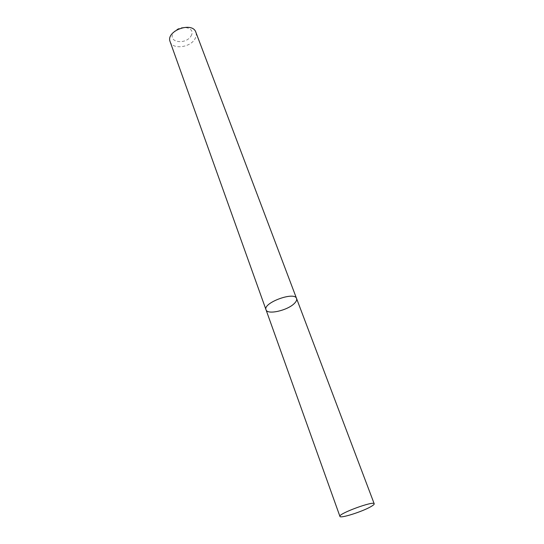 <?xml version="1.0" encoding="UTF-8"?>
<svg xmlns="http://www.w3.org/2000/svg" width="544" height="544" viewBox="0 0 544 544"><rect width="100%" height="100%" fill="white"/><g stroke="black" fill="none" stroke-linecap="round" stroke-linejoin="round"><path stroke-width="0.41" stroke-dasharray="2.72 2.04" d="M170.136 41.725C172.475 49.762 190.257 47.648 194.942 38.896C196.302 36.57 196.602 34.36 195.86 32.259M191.053 35.958C196.663 26.799 178.371 23.929 173.094 33.313C167.838 42.561 185.837 45.036 191.053 35.958M266.023 309.781C267.294 315.098 287.572 310.495 294.365 303.443C296.303 301.546 297.038 299.914 296.575 298.54"/><path stroke-width="0.82" d="M294.365 303.443C296.303 301.546 297.038 299.914 296.575 298.54C294.732 291.081 262.589 302.906 266.023 309.781C267.294 315.098 287.572 310.495 294.365 303.443M266.023 309.781C262.589 302.906 294.732 291.081 296.575 298.54L195.86 32.259C192.426 21.053 165.485 30.96 170.136 41.725L339.925 516.392C340.068 518.704 362.086 511.761 370.763 506.716C373.211 505.335 374.354 504.356 374.204 503.778C374.075 500.494 337.892 513.808 339.925 516.392M296.575 298.54L374.204 503.778"/></g></svg>
